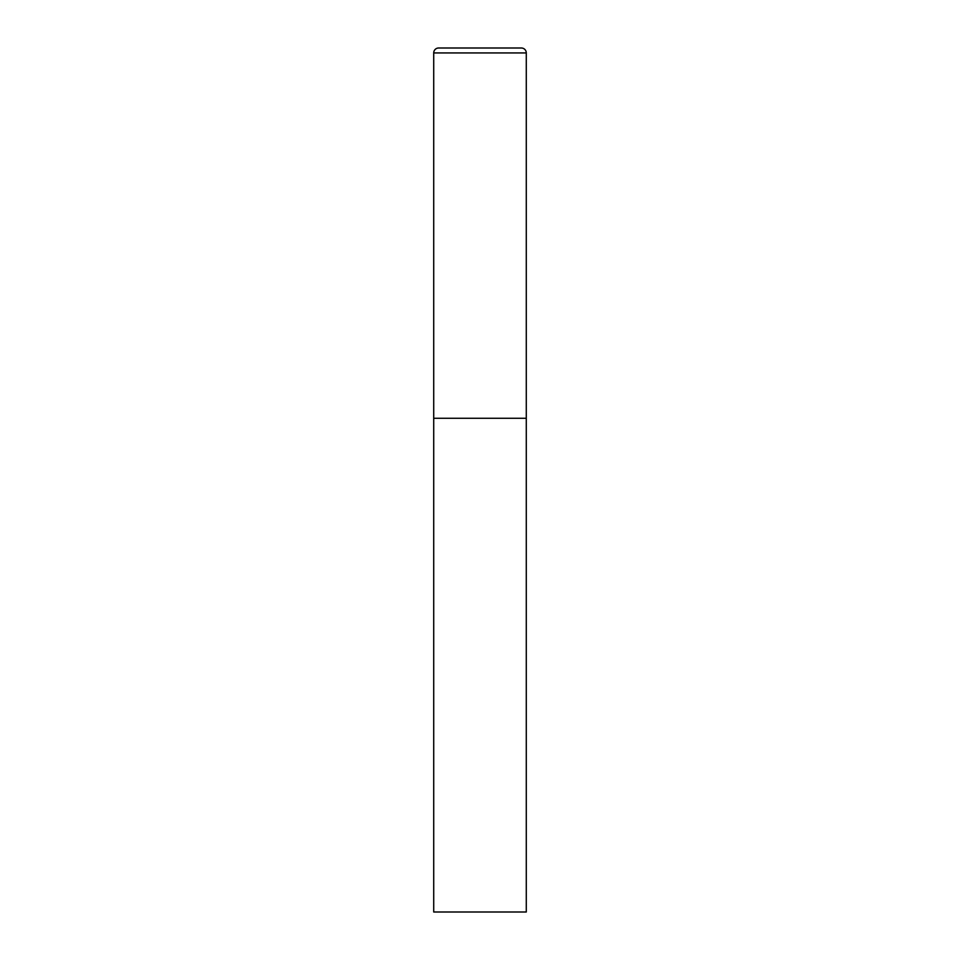 <?xml version="1.0" encoding="UTF-8"?>
<svg xmlns="http://www.w3.org/2000/svg" width="960" height="960" viewBox="0 0 960 960"><rect width="100%" height="100%" fill="white"/><g stroke="black" fill="none" stroke-linecap="round" stroke-linejoin="round"><path stroke-width="1.44" d="M433.716 52.932L433.716 912L526.284 912L526.284 418.284L433.716 418.284L526.284 418.284L526.284 52.932A4.932 4.932 0 0 0 521.352 48L438.648 48A4.932 4.932 0 0 0 433.716 52.932L526.284 52.932"/></g></svg>
